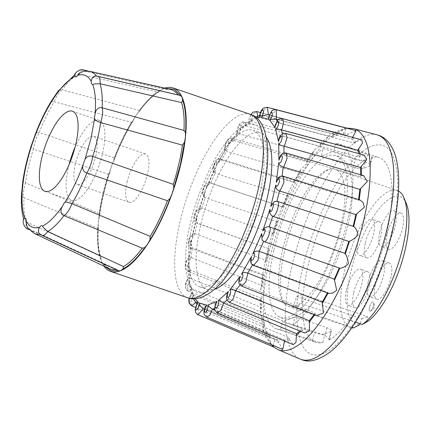 <?xml version="1.0" encoding="UTF-8"?>
<svg xmlns="http://www.w3.org/2000/svg" width="430" height="430" viewBox="0 0 430 430"><rect width="100%" height="100%" fill="white"/><g stroke="black" fill="none" stroke-linecap="round" stroke-linejoin="round"><path stroke-width="0.32" stroke-dasharray="2.15 1.61" d="M21.602 193.113L22.263 196.413L23.967 197.725A16.732 5.724 108.9 0 1 25.472 182.874C23.607 181.885 22.677 181.713 22.683 182.363M27.558 227.577L29.46 229.206A16.732 5.724 108.9 0 1 28.874 229.276M28.23 229.168A16.732 5.724 108.9 0 1 28.041 229.093A16.732 5.724 108.9 0 1 26.036 221.74L23.833 219.676L23.876 218.822M41.989 235.328A16.732 5.724 108.9 0 1 41.801 235.253A16.732 5.724 108.9 0 1 40.737 234.259C38.727 233.098 37.985 231.517 38.517 229.523M197.273 215.833L192.21 237.435L192.463 234.753L193.317 233.533L194.93 233.597A102.383 35.018 108.9 0 1 196.091 228.411A102.383 35.018 108.9 0 1 197.375 223.175L197.026 223.218C193.984 221.869 193.145 219.058 194.5 214.79C195.376 211.506 198.316 207.421 201.025 208.142L198.676 210.168L198.026 213.194C197.483 203.583 191.092 226.062 197.273 215.833L196.134 219.117L197.375 223.175M31.293 145.646L31.17 146.969L33.406 149.059A16.732 5.724 108.9 0 1 39.27 132.488L36.233 132.805L35.394 134.069M93.025 77.169L96.653 76.271A16.732 5.724 108.9 0 1 97.696 76.26L97.782 76.282M74.718 75.18L75.444 74.25L78.33 73.998A16.732 5.724 108.9 0 1 83.931 70.095L84.022 70.117M85.21 70.982A16.732 5.724 108.9 0 1 85.376 71.224L83.587 71.17M51.573 100.738C51.208 101.098 52.073 101.453 54.169 101.797A16.732 5.724 108.9 0 1 62.151 89.843L60.221 89.773L57.448 91.95M356.11 130.655L348.117 134.02L347.424 135.686A108.204 37.007 -71.1 0 0 345.242 134.896A108.204 37.007 -71.1 0 0 343.264 134.542L343.704 132.805L346.773 128.086L345.553 128.21L338.018 133.327L337.469 135.074A108.204 37.007 -71.1 0 0 332.417 137.062L333.922 132.381L329.262 135.455L326.085 139.739L325.72 141.443A108.204 37.007 -71.1 0 0 320.119 146.426L320.431 143.254L320.183 145.49L314.722 149.602L313.137 152.817L312.975 154.365A108.204 37.007 -71.1 0 0 307.213 162.002L306.827 160.051L306.843 163.567L300.855 169.259L300.049 171.667L300.108 172.957A108.204 37.007 -71.1 0 0 294.571 182.728L293.712 181.869L288.052 193.242L287.713 195.005L287.992 195.946A108.204 37.007 -71.1 0 0 283.058 207.19L282.483 206.938L281.844 207.384L276.979 220.042L276.979 221.246L277.452 221.773A108.204 37.007 -71.1 0 0 273.464 233.721L272.749 233.92L271.991 234.974L268.304 247.949L268.573 248.599L197.612 223.267M251.19 114.67L249.803 121.771L239.585 130.86C241.499 126.189 241.423 124.302 239.349 125.205C237.086 129.118 236.747 131.472 238.322 132.263L227.809 146.2L229.738 142.701L233.872 140.567L232.651 138.358L306.837 160.046L314.722 149.602M361.813 139.82L355.701 141.771L354.906 143.244L278.726 122.926L282.548 118.664M364.28 155.144L360.243 156.047L359.405 157.224L283.031 136.068L286.004 133.451M363.613 175.655L361.442 175.881L360.619 176.682L284.23 154.413L286.315 153.107M359.948 199.966L358.459 200.289L282.236 176.703L283.467 176.295M340.802 226.357A72.374 24.752 -71.1 0 0 335.19 169.291A72.374 24.752 -71.1 0 0 331.326 168.872A72.374 24.752 -71.1 0 0 282.757 249.19A72.374 24.752 -71.1 0 0 285.052 304.22A72.374 24.752 -71.1 0 0 288.369 306.257A72.374 24.752 -71.1 0 0 340.802 226.357M273.888 250.034A85.522 29.251 108.9 0 1 333.766 155.149A85.522 29.251 108.9 0 1 342.484 223.057A85.522 29.251 108.9 0 1 278.581 316.566A85.522 29.251 108.9 0 1 273.888 250.034M95.702 156.391A25.477 8.713 -71.1 0 0 93.729 136.299A25.477 8.713 -71.1 0 0 75.266 164.427A25.477 8.713 -71.1 0 0 77.244 184.518A25.477 8.713 -71.1 0 0 95.702 156.391M127.086 182.143A25.477 8.713 108.9 0 1 145.55 154.015A25.477 8.713 108.9 0 1 147.522 174.107A25.477 8.713 108.9 0 1 129.059 202.234A25.477 8.713 108.9 0 1 127.086 182.143M103.904 266.106A96.906 33.142 108.9 0 1 101.765 262.332A96.906 33.142 108.9 0 1 98.325 222.364A96.906 33.142 108.9 0 1 103.023 194.978A96.906 33.142 108.9 0 1 111.52 166.093A96.906 33.142 108.9 0 1 136.315 115.02A96.906 33.142 108.9 0 1 163.239 88.644A96.906 33.142 108.9 0 1 164.76 88.112M193.086 221.574A82.673 28.278 -71.1 0 0 199.499 286.762A82.673 28.278 -71.1 0 0 259.397 195.489A82.673 28.278 -71.1 0 0 252.985 130.301A82.673 28.278 -71.1 0 0 193.086 221.574M266.374 137.412A82.673 28.278 -71.1 0 0 260.757 132.956A82.673 28.278 -71.1 0 0 200.858 224.229A82.673 28.278 -71.1 0 0 207.265 289.417A82.673 28.278 -71.1 0 0 214.436 289.336M69.117 164.577A42.355 14.486 -71.1 0 0 68.499 167.087A42.355 14.486 -71.1 0 0 71.783 200.482A42.355 14.486 -71.1 0 0 102.469 153.725A42.355 14.486 -71.1 0 0 99.185 120.33A42.355 14.486 -71.1 0 0 75.099 147.092M293.212 324.591L325.085 335.491L329.579 339.286L328.842 340.151A97.583 33.373 -71.1 0 0 386.425 234.522A97.583 33.373 -71.1 0 0 378.862 157.579A97.583 33.373 -71.1 0 0 371.724 157.326L372.353 156.961L367.542 154.477L335.669 143.582A97.583 33.373 108.9 0 1 339.754 144.211A97.583 33.373 108.9 0 1 347.322 221.154A97.583 33.373 108.9 0 1 293.212 324.591L295.023 316.856L326.897 327.751A8.132 2.134 13.2 0 1 331.557 330.896A8.132 2.134 13.2 0 1 330.869 331.508L324.892 333.857A8.132 2.134 13.2 0 1 314.4 332.669L282.526 321.774L295.023 316.856M398.481 191.06A72.374 24.752 -71.1 0 0 397.159 190.479A72.374 24.752 -71.1 0 0 344.72 270.373A72.374 24.752 -71.1 0 0 350.332 327.44A72.374 24.752 -71.1 0 0 351.735 327.794M352.036 327.354L292.889 307.133A72.374 24.752 -71.1 0 0 301.586 303.714L355.476 322.14M369.515 307.332A4.902 1.677 -71.1 0 0 369.897 311.196A4.902 1.677 -71.1 0 0 370.3 311.202A4.902 1.677 -71.1 0 0 373.45 305.784A4.902 1.677 -71.1 0 0 373.39 302.166A4.902 1.677 -71.1 0 0 373.068 301.919A4.902 1.677 -71.1 0 0 369.515 307.332M373.428 305.778A4.902 1.677 108.9 0 1 369.875 311.191A4.902 1.677 108.9 0 1 369.494 307.326A4.902 1.677 108.9 0 1 373.046 301.914A4.902 1.677 108.9 0 1 373.428 305.778M368.209 281.666A19.108 6.536 108.9 0 1 382.055 260.569A19.108 6.536 108.9 0 1 383.533 275.641A19.108 6.536 108.9 0 1 369.687 296.738A19.108 6.536 108.9 0 1 368.209 281.666M375.438 284.139A19.108 6.536 108.9 0 1 389.284 263.042A19.108 6.536 108.9 0 1 390.762 278.108A19.108 6.536 108.9 0 1 376.916 299.205A19.108 6.536 108.9 0 1 375.438 284.139M379.916 231.754A19.108 6.536 108.9 0 1 393.762 210.657A19.108 6.536 108.9 0 1 395.24 225.723A19.108 6.536 108.9 0 1 381.394 246.82A19.108 6.536 108.9 0 1 379.916 231.754M387.145 234.221A19.108 6.536 108.9 0 1 400.991 213.124A19.108 6.536 108.9 0 1 402.475 228.196A19.108 6.536 108.9 0 1 388.629 249.292A19.108 6.536 108.9 0 1 387.145 234.221M358.174 240.305A19.108 6.536 108.9 0 1 372.02 219.209A19.108 6.536 108.9 0 1 373.503 234.275A19.108 6.536 108.9 0 1 359.657 255.372A19.108 6.536 108.9 0 1 358.174 240.305M365.403 242.773A19.108 6.536 108.9 0 1 379.249 221.676A19.108 6.536 108.9 0 1 380.733 236.747A19.108 6.536 108.9 0 1 366.887 257.844A19.108 6.536 108.9 0 1 365.403 242.773M346.467 290.218A19.108 6.536 108.9 0 1 360.313 269.121A19.108 6.536 108.9 0 1 361.791 284.192A19.108 6.536 108.9 0 1 347.945 305.289A19.108 6.536 108.9 0 1 346.467 290.218M353.696 292.69A19.108 6.536 108.9 0 1 367.542 271.593A19.108 6.536 108.9 0 1 369.026 286.66A19.108 6.536 108.9 0 1 355.18 307.756A19.108 6.536 108.9 0 1 353.696 292.69M89.736 71.316A85.742 29.326 108.9 0 0 85.376 71.224L165.082 89.316L170.28 89.349A94.734 32.401 -71.1 0 0 165.082 89.316L165.292 88.677L164.765 88.478L163.239 88.644L159.165 91.8L158.1 92.063A94.734 32.401 -71.1 0 0 139.336 110.44L139.616 111.133L136.315 115.02L133.047 120.959L131.429 122.281A94.734 32.401 -71.1 0 0 114.149 157.88L114.267 159.686L111.52 166.093L109.602 172.876L108.344 174.29A94.734 32.401 -71.1 0 0 99.142 213.506L99.567 215.586L98.325 222.364L98.341 227.717L97.653 228.217A94.734 32.401 -71.1 0 0 100.05 256.07L100.765 257.108L101.765 262.332L103.275 263.896L103.442 263.466A94.734 32.401 -71.1 0 0 109.026 268.508L103.834 263.746M29.175 229.615L103.275 263.896L103.442 263.466L29.46 229.206A85.742 29.326 108.9 0 0 34.303 233.458M115.751 269.449A94.734 32.401 -71.1 0 0 116.519 269.325L118.476 270.701M100.05 256.07L26.036 221.74A85.742 29.326 108.9 0 1 23.967 197.725L97.653 228.217M116.519 269.325L40.737 234.259A85.742 29.326 108.9 0 1 40.167 234.339M180.487 95.487L178.16 95.17A94.734 32.401 -71.1 0 0 177.966 94.89M99.142 213.506L25.472 182.874A85.742 29.326 108.9 0 1 33.406 149.059L108.344 174.29M61.216 208.77L61.592 207.443M96.47 76.013A85.742 29.326 108.9 0 1 96.653 76.271L178.16 95.17M139.336 110.44L62.151 89.843A85.742 29.326 108.9 0 1 78.33 73.998L158.1 92.063M114.149 157.88L39.27 132.488A85.742 29.326 108.9 0 1 54.169 101.797L131.429 122.281M227.809 146.2C229.308 141.33 228.921 139.949 226.631 142.061C224.611 146.592 224.584 148.613 226.551 148.135L216.451 165.969C217.44 161.228 216.763 160.444 214.419 163.626C212.769 168.463 213.06 170.022 215.29 168.302L206.292 188.824C207.405 177.198 198.977 199.117 205.303 191.393L203.987 194.269L204.841 197.574L205.373 197.805C202.019 196.429 207.217 181.551 210.539 182.981L210.738 183.153A102.383 35.018 108.9 0 1 215.081 173.247L216.215 164.459L220.972 159.116L293.867 181.799M192.21 237.435C191.404 234.877 190.21 236.032 188.619 240.897C188.625 244.713 189.668 244.401 191.748 239.956L190.85 243.606L192.559 247.986L191.065 248.303C186.862 244.503 188.388 246.213 188.319 241.085C189.297 237.07 190.963 234.554 193.317 233.533M191.748 239.956L189.238 259.881C187.894 258.489 186.679 260.188 185.588 264.982C186.201 267.885 187.373 266.928 189.103 262.123L188.55 266.138L190.56 270.276L188.082 271.448C186.125 270.723 185.158 268.927 185.169 266.046C185.33 262.488 186.695 259.575 189.264 257.307L191.113 257.505A102.383 35.018 108.9 0 1 192.323 247.89M189.103 262.123L189.324 279.011C187.528 278.877 186.373 281.005 185.862 285.402C187.034 287.192 188.254 285.665 189.517 280.812L189.517 285.289L191.758 288.616L188.292 291.067L185.943 288.777C184.647 286.041 185.566 282.333 188.695 277.646L190.436 278.328A102.383 35.018 108.9 0 1 190.329 270.174M189.517 280.812L192.452 293.523L189.42 298.259M192.081 298.683L192.963 294.76L193.591 298.764M256.834 118.153L250.98 120.997L252.883 115.439M64.081 203.111L61.635 207.378M85.129 158.982L82.624 166.071M95.632 111.494L94.304 117.981M268.675 248.642L197.026 223.218L196.515 215.892L201.321 208.4L201.863 208.314L201.025 208.136M210.979 183.223L282.666 206.964M206.292 188.824L207.335 185.561L210.738 183.153M215.29 168.302L213.861 170.678L215.081 173.247M220.972 159.116L221.654 160.051A102.383 35.018 108.9 0 1 226.529 151.441L228.357 142.825L232.641 138.352L230.227 138.352C226.975 138.944 225.229 142.97 224.976 150.435L226.529 151.441M216.451 165.969L217.902 162.556L221.654 160.051M226.551 148.135L224.971 150.435C223.385 145.722 228.411 135.686 232.641 138.352L232.651 138.358M238.322 132.263L236.941 133.155L238.94 133.848L241.026 125.748L244.821 122.131C243.676 121.378 237.844 121.448 236.946 133.155L238.096 126.721C238.569 125.092 241.053 121.346 244.826 122.131L320.699 143.168M244.826 122.131L246.084 124.861L245.836 125.85A102.383 35.018 108.9 0 1 250.765 121.459L253.361 114.385L256.662 111.553M239.585 130.86L242.187 127.323L245.836 125.85M250.765 121.459C248.416 121.416 248.094 121.518 249.803 121.771L248.836 121.384L242.181 127.323M257.86 115.944L257.457 117.084A102.383 35.018 108.9 0 1 261.908 115.331L264.558 109.456L267.352 107.323M250.98 120.997L254.748 117.546L257.457 117.084M259.516 116.251L260.467 115.272L261.908 115.331M267.96 114.815L267.691 114.805A102.383 35.018 108.9 0 1 269.416 115.122A102.383 35.018 108.9 0 1 271.357 115.81L276.189 109.752M267.191 114.713L267.691 114.805M268.524 117.524L271.357 115.81M275.168 125.189L278.726 122.926M279.032 138.643L283.031 136.068M279.925 156.88L284.23 154.413M278.108 178.332L282.236 176.703M275.055 201.401L277.656 201.428M262.085 240.155L263.563 241.37A102.383 35.018 108.9 0 1 263.547 241.413M264.171 241.681L339.614 268.143M250.577 260.688L253.571 265.487M238.972 279.57L241.767 286.203M227.078 294.249L228.706 298.775L228.626 299.801L229.48 302.392M215.64 303.473L217.085 307.541L216.849 308.719L217.558 312.943M205.427 306.493L206.61 309.718A102.383 35.018 108.9 0 1 204.417 309.267M206.819 317.152L206.61 309.718M197.988 314.722L198.456 305.354A102.383 35.018 108.9 0 1 195.827 301.661L195.666 302.483M202.944 308.708L274.856 339.426A108.204 37.007 -71.1 0 0 275.254 339.603A108.204 37.007 -71.1 0 0 279.016 340.565L278.575 342.301L282.784 349.499M197.16 303.026L197.434 304.671L198.456 305.354M194.08 299.925L195.827 301.661M191.667 305.827L190.726 302.252L192.941 294.652A102.383 35.018 108.9 0 1 191.522 288.514M192.452 293.523L191.431 293.217L191.404 293.507L192.941 294.652M189.324 279.011L188.695 277.656C185.846 281.086 183.083 288.67 188.292 291.067L187.389 286.606L190.436 278.328M265.627 261.155L268.573 248.599L269.207 248.68A108.204 37.007 -71.1 0 0 266.433 260.51L265.627 261.155L264.805 262.875L262.563 275.152L263.821 274.824A108.204 37.007 -71.1 0 0 262.45 285.74L261.607 286.783L260.784 289.336L262.144 297.329L260.139 299.968L188.082 271.448L187.27 266.046L191.113 257.505M189.238 259.881L189.264 257.307M262.617 275.243L191.06 248.309L190.377 241.956L194.93 233.597M277.452 221.773L205.373 197.805M287.992 195.946L215.317 173.333M300.108 172.957L226.766 151.516M312.975 154.365L238.94 133.848M325.72 141.443L251.012 121.529M337.469 135.074L262.149 115.401M347.424 135.686L271.604 115.874M354.906 143.244A108.204 37.007 -71.1 0 0 351.923 139.046L352.53 137.315L355.701 141.771M353.707 226.513L277.183 201.423M327.413 292.932A108.204 37.007 -71.1 0 0 327.708 292.384L328.584 293.367M314.094 314.475A108.204 37.007 -71.1 0 0 315.066 313.11L315.26 314.19L316.673 315.48M299.731 330.982A108.204 37.007 -71.1 0 0 302.156 328.687L302.134 330.084L304.601 332.965M284.526 341.006L284.81 340.039A108.204 37.007 -71.1 0 0 289.863 338.05L289.621 339.673L293.11 344.602M284.81 340.039L215.107 310.342M260.139 299.968L261.66 298.431A108.204 37.007 -71.1 0 0 261.784 307.681L260.967 309.052L260.306 312.798L262.171 319.087L261.354 321.124L261.155 320.844L262.87 317.883A108.204 37.007 -71.1 0 0 264.482 324.849L263.74 326.451L263.837 332.186L265.745 336.873L266.578 333.341L267.374 331.869A108.204 37.007 -71.1 0 0 270.357 336.067L269.75 337.792L270.599 343.629L273.652 347.026M273.238 345.435L274.856 339.426M267.374 331.869L196.064 301.763M262.87 317.883L191.758 288.616M261.66 298.431L190.56 270.276M263.821 274.824L192.559 247.986M273.464 233.721L201.863 208.314M221.896 160.116L294.571 182.728M233.872 140.567L307.213 162.002M246.084 125.915L320.119 146.426M257.704 117.148L332.417 137.062M267.944 114.869L343.264 134.542M278.242 119.793L351.923 139.046M359.405 157.224A108.204 37.007 -71.1 0 0 358.679 153.596M360.619 176.682A108.204 37.007 -71.1 0 0 360.646 174.79M358.459 200.289A108.204 37.007 -71.1 0 0 358.572 199.541M252.894 264.574L327.708 292.384M240.918 284.117L315.066 313.11M228.706 298.775L302.156 328.687M217.085 307.541L289.863 338.05M206.846 309.82L279.016 340.565M198.692 305.456L270.357 336.067M193.172 294.743L264.482 324.849M190.667 278.42L261.784 307.681M191.35 257.591L262.45 285.74M195.166 233.678L266.433 260.51M321.35 156.235L353.223 167.136A8.132 2.134 -166.8 0 0 363.715 168.323L369.692 165.969A8.132 2.134 -166.8 0 0 370.38 165.356A8.132 2.134 -166.8 0 0 365.726 162.218L333.852 151.317L321.35 156.235L323.166 148.5L355.04 159.396C359.663 160.68 363.226 160.772 365.742 159.675A97.583 33.373 -71.1 0 0 310.578 255.785A97.583 33.373 -71.1 0 0 315.722 342.253A97.583 33.373 -71.1 0 0 322.86 342.506C320.576 342.678 317.152 341.979 312.583 340.41L280.709 329.509A97.583 33.373 108.9 0 1 276.619 328.88A97.583 33.373 108.9 0 1 270.443 246.304A97.583 33.373 108.9 0 1 323.166 148.5M335.669 143.582L333.852 151.317M280.709 329.509L282.526 321.774M406.371 203.675A67.494 23.086 -71.1 0 0 358.835 245.836A67.494 23.086 -71.1 0 0 359.684 324.714M367.01 321.833L367.451 316.641L302.376 294.394L301.586 303.714M292.889 307.133L296.764 296.598L302.376 294.394M296.764 296.598L361.84 318.845L360.055 323.704M361.84 318.845L367.451 316.641M261.843 194.527C268.997 169.565 271.889 115.896 245.804 125.125C233.796 129.548 219.16 149.629 209.496 169.689C199.853 190.608 193.564 208.222 190.641 222.536C183.486 247.492 180.595 301.161 206.679 291.938C218.687 287.514 233.318 267.433 242.982 247.368C252.63 226.454 258.919 208.835 261.843 194.527M250.357 114.364A96.906 33.142 -71.1 0 0 180.149 221.343A96.906 33.142 -71.1 0 0 187.663 297.754M353.546 128.683A116.777 39.942 -71.1 0 0 269.911 257.892A116.777 39.942 -71.1 0 0 278.017 349.606M272.749 233.92L276.979 221.246M282.483 206.938L287.713 195.005M294.174 182.035L300.049 171.667M307.02 160.917L313.137 152.817M320.146 145.023L326.085 139.739M332.659 135.439L338.018 133.327M343.704 132.805L348.117 134.02M359.851 153.918L360.243 156.047M361.458 175.026L361.442 175.881M376.927 134.778A118.572 40.554 -71.1 0 0 292.008 265.976A118.572 40.554 -71.1 0 0 300.237 359.098M391.59 232.49C400.491 201.433 404.087 134.655 371.633 146.135C356.69 151.639 338.485 176.628 326.461 201.589C314.454 227.615 306.633 249.534 302.994 267.342C294.093 298.398 290.497 365.177 322.952 353.696C337.894 348.192 356.099 323.204 368.128 298.243C380.131 272.217 387.951 250.298 391.59 232.49M98.282 226.712C97.336 240.316 98.26 251.109 101.071 259.086M103.275 263.896L105.312 266.761M109.946 171.57C104.721 187.41 101.157 202.605 99.255 217.145M166.27 88.451L165.292 88.677M160.75 90.467C153.838 94.089 146.565 101.211 138.944 111.827M133.805 119.529C126.302 131.558 119.61 145.351 113.719 160.895M205.303 191.393L198.026 213.194M192.963 294.76L195.102 298.721M201.622 208.238A102.383 35.018 108.9 0 1 205.137 197.714M233.624 140.502A102.383 35.018 108.9 0 1 238.698 133.778M277.232 120.894A102.383 35.018 108.9 0 1 278.479 122.862M282.402 134.02A102.383 35.018 108.9 0 1 282.784 136.004M283.993 153.08A102.383 35.018 108.9 0 1 283.977 154.343M282.058 176.101A102.383 35.018 108.9 0 1 281.978 176.633M252.652 264.471A102.383 35.018 108.9 0 1 252.442 264.858M240.682 284.015A102.383 35.018 108.9 0 1 240.021 284.94M228.47 298.673A102.383 35.018 108.9 0 1 227.083 299.995M216.849 307.439A102.383 35.018 108.9 0 1 214.731 308.396M315.26 314.19L314.851 314.771M302.134 330.084L300.769 331.406M289.621 339.673L285.509 341.415M278.575 342.301L274.157 341.087M269.75 337.792L266.578 333.341M263.74 326.451L262.037 319.065M260.967 309.052L260.838 299.232M261.607 286.783L263.069 275.2M330.869 331.508L328.842 340.151M371.724 157.326L369.692 165.969M363.715 168.323L365.742 159.675M322.86 342.506L324.892 333.857M326.897 327.751L325.085 335.491M312.583 340.41L314.4 332.669M353.223 167.136L355.04 159.396M367.542 154.477L365.726 162.218M22.263 196.413L21.5 194.914M196.134 219.117L192.463 234.753M31.17 146.969L31.1 146.243M35.652 133.386L36.233 132.805M58.582 90.429L60.221 89.773M264.799 262.875L268.304 247.949M271.991 234.974L276.979 220.042M281.849 207.384L288.052 193.242M293.712 181.869L300.855 169.259M320.431 143.254L329.262 135.455M333.922 132.381L345.553 128.21M333.766 155.149L337.104 155.907C352.235 159.675 356.76 191.027 347.703 226.115C340.517 255.318 329.724 279.763 315.319 299.452C305.053 314.11 289.874 322.027 281.682 318.006L278.581 316.566M331.326 168.872C330.772 168.974 328.015 168.7 320.592 175.752C314.787 181.573 308.933 190.006 303.037 201.063C294.964 216.516 288.799 233.151 284.542 250.959C281.704 263.203 280.279 274.071 280.274 283.563C280.769 295.426 282.36 302.312 285.052 304.22M145.55 154.015L93.729 136.299M199.499 286.762L207.265 289.417M72.433 111.187L99.185 120.33M288.369 306.257L350.332 327.44M389.284 263.042L382.055 260.569M400.991 213.124L393.762 210.657M379.249 221.676L372.02 219.209M367.542 271.593L360.313 269.121M98.341 227.717C97.599 239.951 98.406 249.749 100.765 257.108M109.602 172.876C104.791 187.695 101.442 201.933 99.567 215.586M159.165 91.8C153.032 95.293 146.517 101.738 139.61 111.133M133.047 120.959C126.081 132.311 119.825 145.222 114.267 159.686M252.985 130.301L260.757 132.956M23.833 219.676L23.693 219.225M88.053 71.036L164.765 88.478M74.879 74.583L75.444 74.25M203.987 194.269L198.676 210.168M282.709 206.98L210.593 182.997C210.668 182.519 205.137 182.487 203.739 187.362C201.649 191.726 202.014 195.129 204.841 197.569M213.861 170.678L207.335 185.561M213.839 172.376C212.667 170.898 212.565 168.522 213.527 165.249C216.317 159.17 216.715 159.041 220.982 159.121L219.73 158.928C215.86 158.116 213.903 162.61 213.855 172.403M225.089 149.86L217.902 162.556M236.957 133.117L229.738 142.701M250.824 114.531L249.099 118.734L248.744 121.54M260.467 115.272L259.629 115.509M255.571 117.127L254.748 117.54M345.242 134.896L269.234 115.079M196.709 303.849L197.434 304.677M189.168 298.2L191.431 293.212L189.178 298.2M189.517 285.289L191.398 293.507M188.55 266.138L188.689 277.656M190.85 243.606L189.071 257.721M45.032 191.339L71.783 200.482M260.446 112.558L334.422 132.29M195.446 307.423L266.079 337.227M188.286 291.067L261.354 321.124M273.582 346.994L272.12 345.768L265.745 336.873M263.837 332.186L261.155 320.844M260.3 312.798L260.118 299.936M260.779 289.336L262.563 275.152M204.395 309.331L275.254 339.603M339.754 144.211L378.862 157.579M329.584 339.291L331.557 330.896M276.619 328.88L315.722 342.253M372.353 156.961L370.38 165.356M335.19 169.291L397.159 190.479M376.916 299.205L369.687 296.738M388.629 249.292L381.394 246.82M366.887 257.844L359.657 255.372M355.18 307.756L347.945 305.289M370.3 311.202C374.417 309.385 375.444 306.375 373.39 302.166M129.059 202.234L77.244 184.518"/><path stroke-width="0.64" d="M105.312 266.761L111.23 270.744L120.529 270.733L123.018 268.917L123.507 266.578A94.734 32.401 -71.1 0 0 142.266 248.196L144.824 247.551L147.452 244.364L149.963 239.854L150.172 236.355A94.734 32.401 -71.1 0 0 167.453 200.762L170.049 198.483L172.247 193.285L173.822 187.813L173.263 184.352A94.734 32.401 -71.1 0 0 178.794 164.378A94.734 32.401 -71.1 0 0 182.46 145.136L184.513 142.239L185.443 137.019A96.906 33.142 108.9 0 1 180.745 164.405A96.906 33.142 108.9 0 1 172.247 193.285A96.906 33.142 108.9 0 1 147.452 244.364A96.906 33.142 108.9 0 1 120.529 270.733A96.906 33.142 108.9 0 1 110.537 271.384A96.906 33.142 108.9 0 1 103.904 266.106M28.874 229.276A16.732 5.724 108.9 0 1 28.23 229.168C25.736 229.179 21.398 222.622 23.86 218.854L24.773 218.112C22.236 211.248 21.425 201.804 22.333 189.775L21.602 193.113C20.919 203.68 21.667 212.538 23.833 219.676M22.688 182.336L22.978 183.433C24.574 170.731 27.692 157.434 32.331 143.539L31.342 145.485C27.203 158.224 24.317 170.506 22.688 182.336M38.539 229.41L39.538 227.26C33.836 228.851 29.407 226.868 26.235 221.305L26.273 224.041L27.558 227.577L34.303 233.458L109.026 268.508A94.734 32.401 -71.1 0 0 115.751 269.449M61.635 207.378C54.949 216.817 48.59 223.052 42.554 226.072L43.441 227.583L47.789 231.485A16.732 5.724 108.9 0 1 41.989 235.328C38.093 233.388 38.625 232.678 38.528 229.464L38.936 228.292M66.585 202.019L71.95 203.686A16.732 5.724 108.9 0 1 63.968 215.634C61.818 214.64 60.829 212.888 61.006 210.377L61.216 208.77L64.081 203.116L65.048 202.272L66.585 202.019M167.453 200.762L86.849 172.989A16.732 5.724 108.9 0 0 92.713 156.423C90.488 155.579 88.537 155.81 86.865 157.117L85.129 158.982L82.624 166.061C77.507 179.745 71.649 191.812 65.048 202.272M150.172 236.355L71.95 203.686A85.742 29.326 108.9 0 0 86.849 172.989C84.581 172.269 83.221 170.839 82.764 168.694L82.624 166.061M164.76 88.112A96.906 33.142 108.9 0 1 173.231 87.994A96.906 33.142 108.9 0 1 182.003 97.046L180.288 95.428L97.696 76.26A16.732 5.724 108.9 0 1 97.884 76.314A16.732 5.724 108.9 0 1 100.082 83.737A85.742 29.326 108.9 0 1 102.146 107.758C99.841 107.199 97.97 107.957 96.53 110.021L95.632 111.494L94.31 117.981L94.487 119.094L95.476 120.4L100.642 122.609A16.732 5.724 108.9 0 0 102.146 107.758L183.954 130.424A94.734 32.401 -71.1 0 0 181.557 102.566L182.696 100.297L182.003 97.046A96.906 33.142 108.9 0 1 185.443 137.019L185.486 132.666L183.954 130.424M32.331 143.539L34.841 136.46C39.958 122.781 45.816 110.709 52.417 100.255L55.825 95.143C62.511 85.704 68.875 79.475 74.911 76.449C75.621 77.303 76.626 76.906 77.921 75.266C83.624 73.67 88.059 75.658 91.224 81.222L91.886 78.722L93.025 77.169M181.557 102.566L100.082 83.737L94.283 83.941L92.692 84.409C95.229 91.273 96.04 100.722 95.132 112.746M96.47 76.013A85.742 29.326 108.9 0 0 89.736 71.316L83.587 71.17L79.641 73.24L77.921 75.266M83.931 70.095A16.732 5.724 108.9 0 1 84.13 70.154A16.732 5.724 108.9 0 1 85.21 70.982M52.417 100.255L51.552 100.77C45.505 110.639 40.097 121.787 35.33 134.225L34.841 136.46M74.879 74.583L57.448 91.95L55.825 95.143M259.521 116.251C260.198 112.219 261.601 109.462 263.714 107.973L267.352 107.323L346.773 128.086L353.546 128.683L376.927 134.778A118.572 40.554 -71.1 0 1 387.108 228.566A118.572 40.554 -71.1 0 1 300.237 359.098L278.017 349.606A116.777 39.942 -71.1 0 0 363.576 221.052A116.777 39.942 -71.1 0 0 353.546 128.683M352.369 137.815L356.11 130.655L276.189 109.752C273.77 109.666 272.271 110.107 271.695 111.08L268.524 117.524L268.82 119.363L261.225 117.277C263.558 113.928 264.095 111.445 262.843 109.827C260.58 111.768 259.699 114.283 260.204 117.368L259.516 116.251M358.679 153.596A108.204 37.007 -71.1 0 0 357.798 150.263L362.512 142.948L361.813 139.82L282.548 118.664C277.603 119.287 278.769 117.954 275.168 125.189L275.06 127.613L269.61 119.954C271.916 117.637 272.722 115.106 272.023 112.354C269.997 113.069 268.927 115.407 268.82 119.363M360.646 174.79A108.204 37.007 -71.1 0 0 360.496 167.426L366.65 159.605L364.28 155.144L286.004 133.451C285.756 132.918 280.306 133.37 279.032 138.643L278.511 141.561L275.571 128.855C277.694 127.726 278.71 125.313 278.613 121.609C276.958 121.056 275.77 123.055 275.06 127.613M358.572 199.541A108.204 37.007 -71.1 0 0 359.829 189.372L367.327 181.492L363.613 175.655L286.315 153.107C283.66 152.397 281.532 153.655 279.925 156.88L278.925 160.256L278.699 143.362C280.5 143.496 281.65 141.368 282.166 136.971C280.989 135.181 279.774 136.713 278.511 141.561M353.105 226.304A108.204 37.007 -71.1 0 0 354.535 220.488A108.204 37.007 -71.1 0 0 355.846 214.602L364.436 207.131L363.038 202.503L359.948 199.966L283.472 176.289C281.231 175.676 279.392 176.424 277.957 178.525L278.108 178.332M182.46 145.136L100.642 122.609A85.742 29.326 -71.1 0 1 97.443 139.218A85.742 29.326 -71.1 0 1 92.713 156.423L173.263 184.352M214.436 289.336A82.673 28.278 -71.1 0 0 267.17 198.144A82.673 28.278 -71.1 0 0 266.374 137.412M75.099 147.092A42.355 14.486 -71.1 0 0 69.117 164.577M75.718 144.582A42.355 14.486 -71.1 0 0 72.433 111.187A42.355 14.486 -71.1 0 0 41.748 157.944A42.355 14.486 -71.1 0 0 45.032 191.339A42.355 14.486 -71.1 0 0 75.718 144.582M283.467 176.295L283.95 182.492L280.161 190.571L279.624 191.006L355.846 214.602M279.624 191.006L279.376 190.92A102.383 35.018 108.9 0 1 278.21 196.112A102.383 35.018 108.9 0 1 276.947 201.261M351.735 327.794A72.374 24.752 -71.1 0 0 353.627 327.902L352.036 327.354M355.476 322.14L362.323 324.478A72.374 24.752 -71.1 0 0 402.77 247.546A72.374 24.752 -71.1 0 0 404.076 198.09A72.374 24.752 -71.1 0 0 398.481 191.06M118.476 270.701L41.801 235.253M142.266 248.196L63.968 215.634A85.742 29.326 108.9 0 1 47.789 231.485L123.507 266.578M189.42 298.259L192.081 298.683M195.102 298.721L198.413 302.419C196.107 304.736 195.301 307.273 195.999 310.025C198.031 309.31 199.101 306.972 199.208 303.01C199.31 304.628 200.557 306.531 202.944 308.708L203.197 308.821A102.383 35.018 108.9 0 1 202.944 308.708M206.803 305.101C204.47 308.45 203.927 310.928 205.18 312.546C207.443 310.605 208.324 308.095 207.824 305.004C208.303 305.816 209.829 307.208 212.399 309.186L209.775 315.233L206.83 317.157C203.503 314.056 202.987 314.513 205.427 306.493C204.992 307.16 202.917 313.862 205.427 306.493L206.803 305.101L199.208 303.01M217.042 301.382C214.844 305.531 214.602 307.794 216.328 308.16C218.666 305.133 219.3 302.613 218.225 300.608C219.015 300.543 220.789 301.36 223.535 303.059L220.939 310.299L217.564 312.943C214.215 310.498 214.145 309.745 215.64 303.473L217.042 301.382L207.824 305.004M228.443 291.513C226.524 296.184 226.605 298.071 228.679 297.168C230.937 293.255 231.281 290.9 229.701 290.11C230.722 289.17 232.689 289.379 235.602 290.744L233.264 298.914L229.48 302.392C225.53 299.199 226.508 298.167 227.078 294.249L228.443 291.513L218.225 300.608M240.22 276.173C238.714 281.048 239.107 282.429 241.391 280.317C243.418 275.781 243.445 273.76 241.472 274.238C242.617 272.469 244.718 272.082 247.777 273.082L245.922 281.806L241.773 286.203C237.704 282.902 239.042 282.494 238.972 279.57L240.22 276.173L229.701 290.11M241.472 274.238L251.572 256.404C250.588 261.144 251.265 261.929 253.603 258.752C255.253 253.91 254.963 252.351 252.732 254.071C253.899 251.582 256.06 250.652 259.22 251.27L258.07 260.134L253.582 265.487L328.584 293.367L332.583 293.163L336.685 290.298L334.287 279.161L259.473 251.356M252.732 254.071L261.73 233.554C260.623 245.175 269.051 223.256 262.719 230.98C263.794 227.932 265.939 226.546 269.164 226.803L269.422 226.884C272.195 228.056 266.917 242.912 264.171 241.681L263.563 241.37M262.719 230.98L270.002 209.179C270.545 218.789 276.936 196.311 270.75 206.54L274.34 201.675L275.055 201.401M270.75 206.54L275.818 184.943C276.619 187.496 277.818 186.346 279.403 181.481C279.398 177.665 278.355 177.977 276.28 182.417L277.957 178.525M276.28 182.417L278.785 162.492C280.129 163.884 281.349 162.185 282.435 157.391C281.822 154.488 280.656 155.445 278.925 160.256M252.883 115.439L251.19 114.67M22.333 189.775L22.978 183.433M42.554 226.072C41.844 225.223 40.839 225.616 39.538 227.26M97.884 76.314C94.24 75.712 94.417 75.718 91.869 78.755L91.224 81.222C91.165 83.415 91.649 84.479 92.692 84.409M26.235 221.305C26.3 219.106 25.811 218.048 24.773 218.112M74.911 76.449L74.729 75.121C73.842 73.552 80.507 67.951 84.13 70.154M250.824 114.531L252.99 112.192L256.662 111.553L257.844 116.127M267.358 107.328L268.239 113.595L267.944 114.869M261.225 117.277C262.316 115.933 264.471 115.111 267.691 114.805M269.61 119.954C270.524 119.47 272.604 119.207 275.845 119.164L276.517 117.976L276.189 109.752M275.571 128.855C276.216 129.242 278.145 129.581 281.365 129.871L282.123 128.79L283.655 122.141L282.548 118.664M278.699 143.362C279 144.593 280.72 145.533 283.87 146.189L284.676 145.292L286.971 137.788L286.004 133.451M278.785 162.492C278.683 164.47 280.15 165.975 283.193 167.012L284.01 166.367L287.073 158.364L286.321 153.107M275.818 184.943C275.297 187.518 276.485 189.512 279.376 190.92M270.002 209.179C269.067 212.173 269.959 214.538 272.679 216.279L273.394 216.258C276.866 215.086 280.683 200.186 277.183 201.423M261.73 233.554L262.085 240.155L264.122 241.665L339.555 268.126M264.171 241.681L263.81 241.466L264.171 241.681M251.572 256.404L250.577 260.688C250.604 262.977 251.604 264.574 253.571 265.487L253.582 265.487M198.413 302.419L197.16 303.026L195.172 309.96L195.628 312.293C196.671 313.948 197.461 314.76 197.988 314.722L203.186 308.821M193.591 298.764L194.08 299.925M195.446 307.423L191.667 305.827L189.302 303.424L189.168 298.2L188.84 300.532L189.109 302.892L191.667 305.827L195.666 302.483M339.614 268.143L339.791 268.175C342.248 268.261 345.113 266.793 348.386 263.773C347.94 259.435 346.908 256.13 345.301 253.867L344.828 253.334A108.204 37.007 -71.1 0 0 348.816 241.391L349.531 241.187C352.224 240.225 355.051 238.15 358.007 234.963C357.196 230.598 355.76 227.782 353.707 226.513L353.073 226.433M344.828 253.334L269.422 226.884M241.767 286.208L316.673 315.48L323.451 313.04L322.172 302.156L248.024 273.168M229.48 302.392L304.601 332.965L309.536 330.858L309.304 320.748L235.85 290.836M217.564 312.949L293.11 344.602L295.926 342.554L296.56 333.664L223.783 303.155M215.107 310.342L212.64 309.288M206.819 317.152L282.784 349.499L284.526 341.006M197.988 314.728L273.652 347.026L273.238 345.435M276.098 119.234L278.242 119.793M281.618 129.941L357.798 150.263M284.123 146.27L360.496 167.426M283.44 167.098L359.829 189.372M272.926 216.376L348.816 241.391M334.287 279.161A108.204 37.007 -71.1 0 0 339.189 267.998M322.172 302.156A108.204 37.007 -71.1 0 0 327.413 292.932M309.304 320.748A108.204 37.007 -71.1 0 0 314.094 314.475M296.56 333.664A108.204 37.007 -71.1 0 0 299.731 330.982M362.323 324.478L367.01 321.833A67.494 23.086 -71.1 0 0 400.427 266.439A67.494 23.086 -71.1 0 0 406.371 203.675L404.076 198.09M360.055 323.704L359.684 324.714L353.627 327.902M257.871 190.775A96.906 33.142 -71.1 0 0 250.357 114.364C267.691 118.809 272.727 153.51 262.531 193.914C254.614 226.158 242.713 253.367 226.841 275.544C215.349 292.373 197.773 302.559 187.663 297.754A96.906 33.142 -71.1 0 0 257.871 190.775M173.822 187.813L180.417 164.534L184.513 142.239M94.487 119.094L90.956 138.589L85.129 158.982M358.539 148.656L359.851 153.918M361.313 166.055L361.458 175.026M360.668 188.329L359.211 199.912M356.653 213.957L353.707 226.513M123.018 268.917C129.93 265.288 137.202 258.172 144.824 247.551M149.963 239.854C157.466 227.819 164.158 214.032 170.049 198.483M185.486 132.666C186.432 119.062 185.507 108.274 182.696 100.297M180.487 95.487L174.333 89.338L166.27 88.451M40.167 234.339A85.742 29.326 108.9 0 1 34.303 233.458M177.966 94.89A94.734 32.401 -71.1 0 0 170.28 89.349L89.736 71.316M260.204 117.368L256.834 118.153M275.845 119.164A102.383 35.018 108.9 0 1 277.232 120.894M281.365 129.871A102.383 35.018 108.9 0 1 282.402 134.02M283.87 146.189A102.383 35.018 108.9 0 1 283.993 153.08M283.187 167.012A102.383 35.018 108.9 0 1 282.058 176.101M272.679 216.279A102.383 35.018 108.9 0 1 269.164 226.803M263.547 241.413A102.383 35.018 108.9 0 1 259.22 251.27M252.442 264.858A102.383 35.018 108.9 0 1 247.777 273.082M240.021 284.94A102.383 35.018 108.9 0 1 235.602 290.744M227.083 299.995A102.383 35.018 108.9 0 1 223.535 303.059M214.731 308.396A102.383 35.018 108.9 0 1 212.399 309.186M204.417 309.267A102.383 35.018 108.9 0 1 203.197 308.821L204.395 309.331M349.531 241.187L345.301 253.867M339.791 268.175L334.562 280.107M328.106 293.077L322.231 303.446M314.851 314.771L309.143 322.296M300.769 331.406L296.195 335.373M285.509 341.415L284.262 341.78M21.5 194.914L22.699 182.25M31.1 146.243L35.652 133.386M51.525 100.808L58.582 90.429M300.237 359.098L301.699 359.657C309.213 362.866 318.791 360.243 330.423 351.778C336.077 347.252 341.678 341.339 347.225 334.024C365.93 309.691 383.555 269.524 392.278 231.877C399.131 202.379 400.507 178.219 396.401 159.401C392.875 144.942 385.672 137.396 378.427 135.23L376.927 134.778M110.537 271.384L187.663 297.754M173.231 87.994L250.357 114.364M28.127 229.131L29.175 229.615M84.022 70.117L88.053 71.036M259.629 115.509L255.571 117.127M269.416 115.122L267.191 114.713M353.584 226.459L277.656 201.428L274.34 201.675M194.075 299.925L196.709 303.849M256.662 111.547L260.446 112.558M278.017 349.606L273.582 346.994"/></g></svg>
